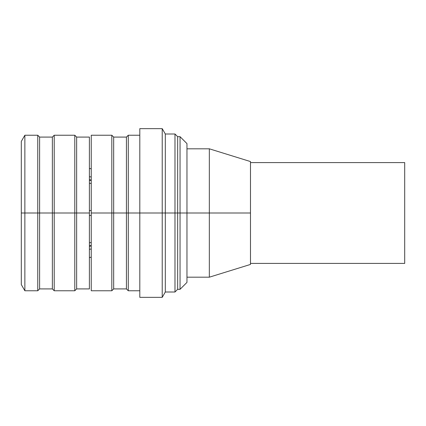 <?xml version="1.0" encoding="UTF-8"?>
<svg xmlns="http://www.w3.org/2000/svg" width="426" height="426" viewBox="0 0 426 426"><rect width="100%" height="100%" fill="white"/><g stroke="black" fill="none" stroke-linecap="round" stroke-linejoin="round"><path stroke-width="0.64" d="M209.336 213L186.966 213L209.336 213L209.336 277.188L209.336 148.812L209.336 213L250.483 213L209.336 213M186.966 148.812L209.336 148.812L250.483 161.566L250.483 264.434L209.336 277.188L186.966 277.188M89.396 215.471L91.249 215.471M91.249 242.463L89.396 242.804L91.249 242.463M91.249 183.537L89.396 183.196L91.249 183.537M91.249 210.529L89.396 210.529M89.396 168.382L91.249 168.866L89.396 168.382M91.249 180.049L89.396 179.703L91.249 180.049M91.249 257.134L89.396 257.618L91.249 257.134M89.396 246.297L91.249 245.951L89.396 246.297M89.396 245.77L91.249 245.541M91.249 249.034L89.396 249.263M91.249 180.459L89.396 180.23M89.396 176.737L91.249 176.966M21.3 262.89L21.3 141.405L24.862 135.234L24.862 213L21.3 213L24.862 213L24.862 290.766L24.862 213L37.76 213L37.76 290.766L37.76 213L39.607 213L39.607 288.913L39.607 213L37.76 213L37.76 135.234L37.76 213L24.862 213L24.862 135.234L37.76 135.234L39.607 137.087L39.607 213L52.366 213L52.366 137.087L52.366 213L74.79 213L74.79 290.766L74.79 213L54.219 213L54.219 135.234L54.219 213L52.366 213L52.366 288.913L52.366 213L39.607 213L39.607 137.087L52.366 137.087L54.219 135.234L74.79 135.234L74.79 213L74.79 135.234L76.643 137.087L76.643 213L74.79 213L76.643 213L76.643 288.913L76.643 213L89.396 213L89.396 288.913L76.643 288.913L74.79 290.766L54.219 290.766L54.219 213L54.219 290.766L52.366 288.913L39.607 288.913L37.76 290.766L24.862 290.766L21.3 284.595L21.3 213M111.82 213L111.82 290.766L111.82 213L91.249 213L111.82 213L111.82 135.234L111.82 213L113.673 213L111.82 213M139.803 290.766L128.279 290.766L128.279 213L128.279 290.766L126.426 288.913L113.673 288.913L111.82 290.766L91.249 290.766L91.249 135.234L111.82 135.234L113.673 137.087L113.673 288.913L113.673 213L126.426 213L126.426 288.913L126.426 213L113.673 213L113.673 137.087L126.426 137.087L126.426 213L126.426 137.087L128.279 135.234L128.279 213L139.803 213L128.279 213L128.279 135.234L139.803 135.234L139.803 213L162.221 213L162.221 297.348L162.221 213L139.803 213L139.803 128.652L162.221 128.652L162.221 213L162.221 128.652L165.309 133.998L165.309 213L162.221 213L165.309 213L165.309 292.002L165.309 213L174.98 213L174.98 292.002L174.98 213L165.309 213L165.309 133.998L174.98 133.998L174.98 213L174.98 133.998L177.653 136.677L177.653 213L174.98 213L177.653 213L177.653 136.677L180.044 136.677L180.044 213L177.653 213L180.044 213L180.044 289.323L180.044 213L186.966 213L186.966 282.401L186.966 213L180.044 213L180.044 136.677L186.966 143.599L186.966 213L186.966 143.599M89.396 137.087L89.396 213L76.643 213L76.643 137.087L89.396 137.087M128.279 213L126.426 213L128.279 213M186.966 282.401L180.044 289.323L177.653 289.323L177.653 213L177.653 289.323L174.98 292.002L165.309 292.002L162.221 297.348L139.803 297.348L139.803 213M404.7 162.594L404.7 263.406L250.483 263.406L404.7 263.406L404.7 162.594L250.483 162.594L404.7 162.594"/></g></svg>
